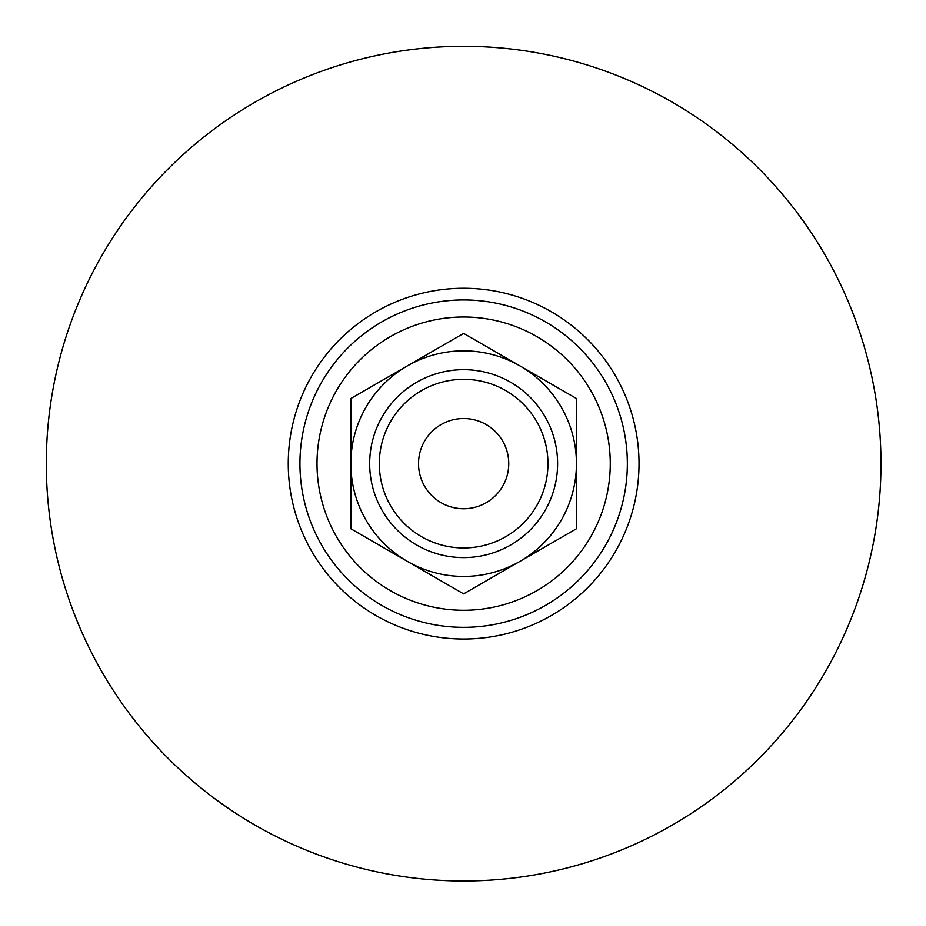 <?xml version="1.0" encoding="UTF-8"?>
<svg xmlns="http://www.w3.org/2000/svg" width="926" height="926" viewBox="0 0 926 926"><rect width="100%" height="100%" fill="white"/><g stroke="black" fill="none" stroke-linecap="round" stroke-linejoin="round"><path stroke-width="1.39" d="M418.529 463.648A45.119 45.119 0 0 1 463.648 418.529A45.119 45.119 0 0 1 508.756 463.648A45.119 45.119 0 0 1 463.648 508.756A45.119 45.119 0 0 1 418.529 463.648M369.671 463.648A93.966 93.966 0 0 0 463.648 557.614A93.966 93.966 0 0 0 557.614 463.648A93.966 93.966 0 0 0 463.648 369.671A93.966 93.966 0 0 0 369.671 463.648M379.324 463.648A84.312 84.312 0 0 0 463.648 547.96A84.312 84.312 0 0 0 547.96 463.648A84.312 84.312 0 0 0 463.648 379.324A84.312 84.312 0 0 0 379.324 463.648M350.85 463.648A112.798 112.798 0 0 0 520.042 561.33A112.798 112.798 0 0 0 520.042 365.955A112.798 112.798 0 0 0 350.85 463.648L350.85 398.516L463.648 333.395L576.435 398.516L576.435 528.769L463.648 593.89L350.85 528.769L350.85 463.648M46.3 463.648A417.348 417.348 0 0 0 463.648 880.985A417.348 417.348 0 0 0 880.985 463.648A417.348 417.348 0 0 0 463.648 46.3A417.348 417.348 0 0 0 46.3 463.648M463.648 288.252A175.384 175.384 0 0 0 288.252 463.648A175.384 175.384 0 0 0 463.648 639.033A175.384 175.384 0 0 0 639.033 463.648A175.384 175.384 0 0 0 463.648 288.252M463.648 299.931A163.717 163.717 0 0 0 299.931 463.648A163.717 163.717 0 0 0 463.648 627.353A163.717 163.717 0 0 0 627.353 463.648A163.717 163.717 0 0 0 463.648 299.931M317.005 463.648A146.632 146.632 0 0 0 463.648 610.28A146.632 146.632 0 0 0 610.28 463.648A146.632 146.632 0 0 0 463.648 317.005A146.632 146.632 0 0 0 317.005 463.648"/></g></svg>
